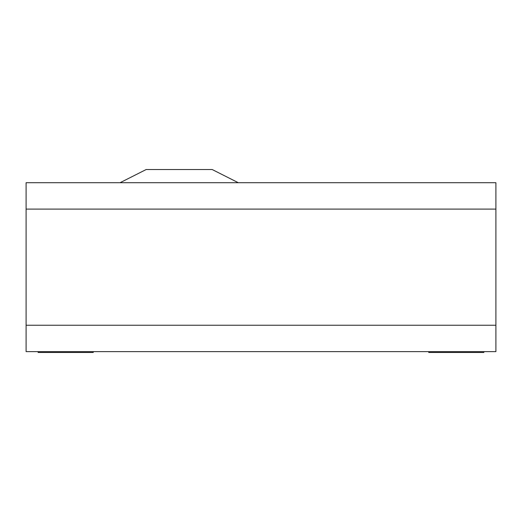 <?xml version="1.0" encoding="UTF-8"?>
<svg xmlns="http://www.w3.org/2000/svg" width="522" height="522" viewBox="0 0 522 522"><rect width="100%" height="100%" fill="white"/><g stroke="black" fill="none" stroke-linecap="round" stroke-linejoin="round"><path stroke-width="0.78" d="M495.9 351.632L26.1 351.632L26.1 325.239L495.9 325.239L26.1 325.239L26.1 182.713L495.9 182.713L495.9 209.107L26.1 209.107L495.9 209.107L495.9 351.632M238.3 182.713L212.173 169.519L146.186 169.519L120.06 182.713M93.242 351.632L93.242 352.481L38.139 352.481L38.139 351.632M483.861 351.632L483.861 352.481L428.758 352.481L428.758 351.632"/></g></svg>
